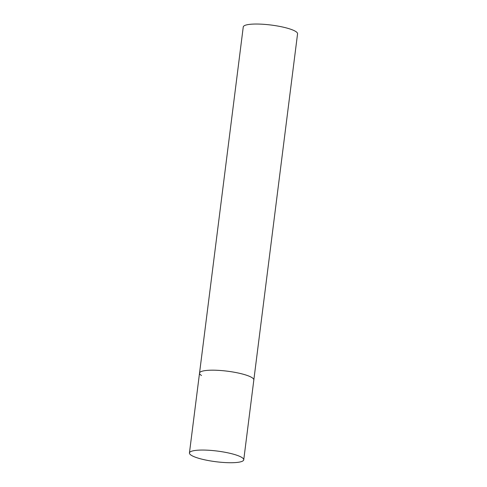 <?xml version="1.0" encoding="UTF-8"?>
<svg xmlns="http://www.w3.org/2000/svg" width="487" height="487" viewBox="0 0 487 487"><rect width="100%" height="100%" fill="white"/><g stroke="black" fill="none" stroke-linecap="round" stroke-linejoin="round"><path stroke-width="0.73" d="M216.441 370.26A27.369 5.375 -172.8 0 0 199.53 373.085A27.369 5.375 7.2 0 1 221.798 370.595A27.369 5.375 7.2 0 1 251.84 377.528A27.369 5.375 7.2 0 1 253.837 379.945A27.369 5.375 -172.8 0 0 216.441 370.26M206.354 450.134A27.369 5.375 -172.8 0 0 189.437 452.965A27.369 5.375 -172.8 0 0 226.826 462.65A27.369 5.375 -172.8 0 0 243.743 459.825A27.369 5.375 -172.8 0 0 206.354 450.134M201.521 375.501A27.369 5.375 7.2 0 1 199.53 373.085L243.257 26.943A27.369 5.375 7.2 0 1 265.525 24.453A27.369 5.375 7.2 0 1 295.566 31.387A27.369 5.375 7.2 0 1 297.563 33.804L243.743 459.825M199.53 373.085L189.437 452.965"/></g></svg>
